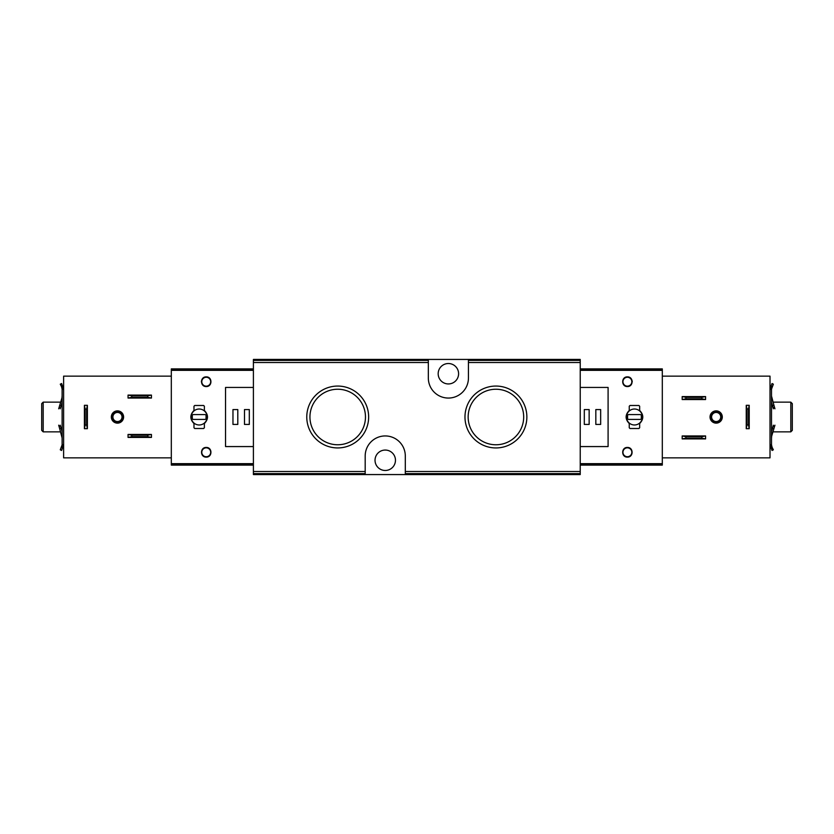 <?xml version="1.0" encoding="UTF-8"?>
<svg xmlns="http://www.w3.org/2000/svg" width="834" height="834" viewBox="0 0 834 834"><rect width="100%" height="100%" fill="white"/><g stroke="black" fill="none" stroke-linecap="round" stroke-linejoin="round"><path stroke-width="1.25" d="M337.707 386.059A30.941 30.941 0 0 1 364.5 432.471A30.941 30.941 0 0 1 310.915 432.471A30.941 30.941 0 0 1 337.707 386.059M495.928 386.059A30.941 30.941 0 0 1 522.72 432.471A30.941 30.941 0 0 1 469.125 432.471A30.941 30.941 0 0 1 495.928 386.059M428.332 359.433L428.332 378A20.058 20.058 0 0 0 448.379 398.058A20.058 20.058 0 0 0 468.437 378L468.437 359.433L253.4 359.433L253.4 474.567L405.303 474.567L405.303 456A20.058 20.058 0 0 0 385.245 435.942A20.058 20.058 0 0 0 365.188 456L365.188 474.567M468.437 359.433L580.235 359.433L580.235 387.435L608.09 387.435L608.09 446.565L580.235 446.565L580.235 474.567L405.303 474.567M627.397 447.451C621.142 447.253 621.163 457.334 627.397 457.115C633.631 457.345 633.663 447.253 627.397 447.451M580.235 368.899L662.311 368.899L662.311 465.101L580.235 465.101M627.397 376.885C621.163 376.666 621.142 386.736 627.397 386.549C633.652 386.747 633.642 376.666 627.397 376.885M629.253 406.231L629.253 410.453C625.093 414.811 625.093 419.179 629.253 423.547L629.253 427.769L629.993 428.509L638.907 428.509L639.657 427.769L639.657 423.547C643.817 419.189 643.817 414.821 639.657 410.453L639.657 406.231L638.907 405.491L629.993 405.491L629.253 406.231M253.4 387.435L225.545 387.435L225.545 446.565L253.4 446.565M253.4 368.899L171.314 368.899L171.314 465.101L253.4 465.101M206.227 376.885C212.472 376.666 212.493 386.736 206.227 386.549C199.972 386.747 199.983 376.666 206.227 376.885M206.227 447.451C212.493 447.253 212.472 457.334 206.238 457.115C200.004 457.345 199.962 447.253 206.227 447.451M193.978 423.547C189.808 419.189 189.808 414.821 193.978 410.453L193.978 406.231L194.718 405.491L203.632 405.491L204.372 406.231L204.372 410.453C208.531 414.811 208.531 419.179 204.372 423.547L204.372 427.769L203.632 428.509L194.718 428.509L193.978 427.769L193.978 423.547M580.235 387.435L580.235 446.565M584.311 424.433L589.148 424.433L589.148 409.567L584.311 409.567L584.311 424.433M595.83 424.433L600.657 424.433L600.657 409.567L595.83 409.567L595.83 424.433M232.967 424.433L237.794 424.433L237.794 409.567L232.967 409.567L232.967 424.433M244.487 424.433L249.314 424.433L249.314 409.567L244.487 409.567L244.487 424.433M209.668 378.323A4.827 4.827 0 0 1 210.408 379.293M201.401 381.701A4.827 4.827 0 0 1 201.463 380.971M201.953 379.48A4.827 4.827 0 0 1 202.798 378.323M206.227 377.26A4.462 4.462 0 0 1 210.095 383.942A4.462 4.462 0 0 1 202.37 383.942A4.462 4.462 0 0 1 206.227 377.26M210.377 454.759A4.827 4.827 0 0 1 209.668 455.677M202.798 455.677A4.827 4.827 0 0 1 202.203 454.937M206.227 447.827A4.462 4.462 0 0 1 210.095 454.509A4.462 4.462 0 0 1 202.37 454.509A4.462 4.462 0 0 1 206.227 447.827M630.838 378.323A4.827 4.827 0 0 1 631.682 379.48M632.172 380.971A4.827 4.827 0 0 1 632.224 381.701M623.217 379.293A4.827 4.827 0 0 1 623.957 378.323M627.397 377.26A4.462 4.462 0 0 1 631.255 383.942A4.462 4.462 0 0 1 623.54 383.942A4.462 4.462 0 0 1 627.397 377.26M631.432 454.937A4.827 4.827 0 0 1 630.827 455.677M623.957 455.677A4.827 4.827 0 0 1 623.248 454.759M627.397 447.827A4.462 4.462 0 0 1 631.255 454.509A4.462 4.462 0 0 1 623.54 454.509A4.462 4.462 0 0 1 627.397 447.827M192.3 418.303A1.115 1.115 0 0 0 193.415 419.419L204.935 419.419A1.115 1.115 0 0 0 206.04 418.303L206.04 415.697A1.115 1.115 0 0 0 204.935 414.581L193.415 414.581A1.115 1.115 0 0 0 192.3 415.697L192.3 418.303M207.155 417A7.986 7.986 0 0 0 195.177 410.088A7.986 7.986 0 0 0 195.177 423.912A7.986 7.986 0 0 0 207.155 417M627.585 415.697L627.585 418.303A1.115 1.115 0 0 0 628.7 419.419L640.21 419.419A1.115 1.115 0 0 0 641.325 418.303L641.325 415.697A1.115 1.115 0 0 0 640.21 414.581L628.7 414.581A1.115 1.115 0 0 0 627.585 415.697M642.441 417A7.986 7.986 0 0 0 630.462 410.088A7.986 7.986 0 0 0 630.462 423.912A7.986 7.986 0 0 0 642.441 417M43.191 431.856L43.191 402.144L41.7 403.625L41.7 430.375L43.191 431.856L60.59 431.856M43.191 402.144L60.59 402.144M773.035 402.144L790.809 402.144L790.809 431.856L773.035 431.856M790.809 402.144L792.3 403.625L792.3 430.375L790.809 431.856M495.928 389.238A27.762 27.762 0 0 1 519.968 430.886A27.762 27.762 0 0 1 471.877 430.886A27.762 27.762 0 0 1 495.928 389.238M337.707 389.238A27.762 27.762 0 0 1 361.748 430.886A27.762 27.762 0 0 1 313.667 430.886A27.762 27.762 0 0 1 337.707 389.238M395.462 460.264A10.216 10.216 0 0 0 385.245 450.058A10.216 10.216 0 0 0 375.029 460.264A10.216 10.216 0 0 0 385.245 470.48A10.216 10.216 0 0 0 395.462 460.264M458.596 373.736A10.216 10.216 0 0 0 448.379 363.52A10.216 10.216 0 0 0 438.173 373.736A10.216 10.216 0 0 0 448.379 383.942A10.216 10.216 0 0 0 458.596 373.736M151.444 398.058L128.05 398.058L131.762 397.318L131.762 395.827L128.05 395.087L151.444 395.087L147.733 395.827L147.733 397.318L151.444 398.058L151.444 395.087M131.762 395.827L147.733 395.827M131.762 397.318L147.733 397.318M128.05 398.058L128.05 395.087M151.444 437.423L128.05 437.423L131.762 436.682L131.762 435.202L128.05 434.451L151.444 434.451L147.733 435.202L147.733 436.682L151.444 437.423L151.444 434.451M131.762 435.202L147.733 435.202M131.762 436.682L147.733 436.682M128.05 437.423L128.05 434.451M171.314 376.144L63.613 376.144L63.613 457.856L171.314 457.856M111.339 417A6.13 6.13 0 0 0 117.469 423.13A6.13 6.13 0 0 0 123.599 417A6.13 6.13 0 0 0 117.469 410.87A6.13 6.13 0 0 0 111.339 417M84.411 405.303L84.411 428.697L85.151 425.048L85.151 409.077L84.411 405.303L87.382 405.303L86.642 409.077L85.151 409.077M85.151 425.048L86.642 425.048L87.382 428.697L87.382 405.303M86.642 425.048L86.642 409.077M84.411 428.697L87.382 428.697M123.036 417A5.567 5.567 0 0 1 114.675 421.827A5.567 5.567 0 0 1 114.675 412.173A5.567 5.567 0 0 1 123.036 417M122.035 417A4.566 4.566 0 0 1 115.186 420.951A4.566 4.566 0 0 1 115.186 413.049A4.566 4.566 0 0 1 122.035 417M63.613 389.144L61.591 383.515L60.277 384.203L61.799 387.226A5.796 5.796 0 0 1 62.123 389.144L62.123 444.856L60.277 449.797L61.591 450.485L63.613 444.856M62.123 396.014L61.987 397.276L62.123 396.014M58.682 408.806L62.123 397.276M62.123 437.986L59.641 428.54L61.195 428.54L60.225 425.194M63.353 387.226A7.277 7.277 0 0 1 63.603 388.696A5.796 5.796 0 0 0 63.613 388.654M61.455 386.444L62.123 389.144M62.123 444.856A5.796 5.796 0 0 1 61.799 446.774L61.455 447.556M59.141 426.779L59.641 428.54M59.172 426.893L58.901 425.955L60.444 425.955M58.682 425.194L58.901 425.955M59.641 405.46L61.195 405.46L62.123 402.186M59.005 407.69L60.548 407.69L61.195 405.46M58.901 408.045L60.548 407.69M60.225 408.806L60.444 408.045M62.123 431.814L61.195 428.54M682.181 435.942L705.574 435.942L701.863 436.682L701.863 438.173L705.574 438.913L682.181 438.913L685.892 438.173L685.892 436.682L682.181 435.942L682.181 438.913M701.863 438.173L685.892 438.173M701.863 436.682L685.892 436.682M705.574 435.942L705.574 438.913M682.181 396.577L705.574 396.577L701.863 397.318L701.863 398.798L705.574 399.549L682.181 399.549L685.892 398.798L685.892 397.318L682.181 396.577L682.181 399.549M701.863 398.798L685.892 398.798M701.863 397.318L685.892 397.318M705.574 396.577L705.574 399.549M662.311 457.856L770.011 457.856L770.011 376.144L662.311 376.144M722.296 417A6.13 6.13 0 0 0 716.166 410.87A6.13 6.13 0 0 0 710.036 417A6.13 6.13 0 0 0 716.166 423.13A6.13 6.13 0 0 0 722.296 417M749.213 428.697L749.213 405.303L748.473 408.952L748.473 424.923L749.213 428.697L746.242 428.697L746.993 424.923L748.473 424.923M748.473 408.952L746.993 408.952L746.242 405.303L746.242 428.697M746.993 408.952L746.993 424.923M749.213 405.303L746.242 405.303M710.589 417A5.567 5.567 0 0 1 718.95 412.173A5.567 5.567 0 0 1 718.95 421.827A5.567 5.567 0 0 1 710.589 417M711.6 417A4.566 4.566 0 0 1 718.449 413.049A4.566 4.566 0 0 1 718.449 420.951A4.566 4.566 0 0 1 711.6 417M770.011 444.856L772.034 450.485L773.347 449.797L771.825 446.774A5.796 5.796 0 0 1 771.502 444.856L771.502 389.144L773.347 384.203L772.034 383.515L770.011 389.144M771.502 437.986L771.648 436.724L771.502 437.986M774.942 425.194L771.502 436.724M771.502 396.014L773.983 405.46L772.44 405.46L773.399 408.806M770.272 446.774A7.277 7.277 0 0 1 770.032 445.304A5.796 5.796 0 0 0 770.011 445.346M772.169 447.556L771.502 444.856M771.502 389.144A5.796 5.796 0 0 1 771.825 387.226L772.169 386.444M774.494 407.221L773.983 405.46M774.452 407.107L774.723 408.045L773.181 408.045M774.942 408.806L774.723 408.045M773.983 428.54L772.44 428.54L771.502 431.814M774.63 426.31L773.076 426.31L772.44 428.54M774.723 425.955L773.076 426.31M773.399 425.194L773.181 425.955M771.502 402.186L772.44 405.46M428.332 362.498L253.4 362.498M365.188 471.502L253.4 471.502M580.235 471.502L405.303 471.502M580.235 362.498L468.437 362.498M428.332 360.371L253.4 360.371M580.235 360.371L468.437 360.371M365.188 473.629L253.4 473.629M580.235 473.629L405.303 473.629M662.311 463.652L580.235 463.652M662.311 370.348L580.235 370.348M171.314 370.348L253.4 370.348M171.314 463.652L253.4 463.652M171.314 369.618L253.4 369.618M171.314 464.382L253.4 464.382M662.311 369.618L580.235 369.618M662.311 464.382L580.235 464.382M62.123 444.626L63.613 444.626M62.123 389.374L63.613 389.374M771.502 389.374L770.011 389.374M771.502 444.626L770.011 444.626M59.005 426.31L60.548 426.31M774.63 407.69L773.076 407.69"/></g></svg>
